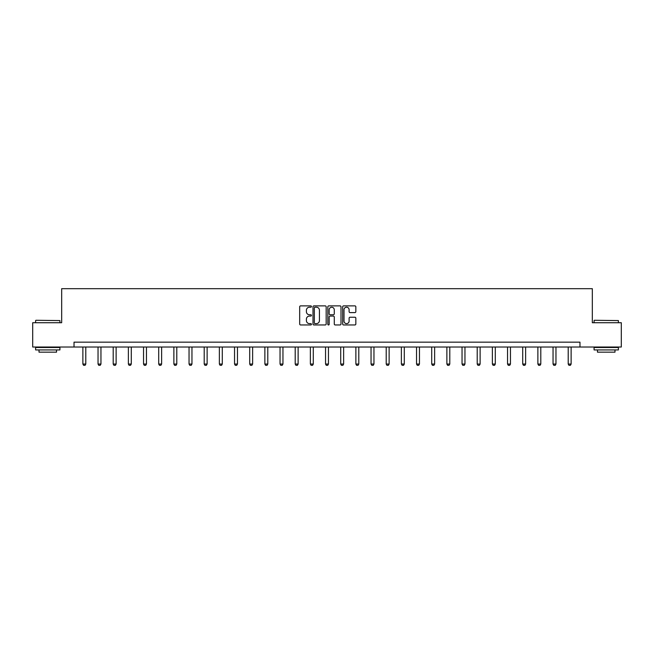 <?xml version="1.0" encoding="UTF-8"?>
<svg xmlns="http://www.w3.org/2000/svg" width="654" height="654" viewBox="0 0 654 654"><rect width="100%" height="100%" fill="white"/><g stroke="black" fill="none" stroke-linecap="round" stroke-linejoin="round"><path stroke-width="0.98" d="M311.443 306.546A0.67 0.67 0 0 0 310.773 305.876L300.636 305.876A0.956 0.956 0 0 0 299.679 306.832L299.679 324.008A0.956 0.956 0 0 0 300.636 324.964L310.773 324.964A0.67 0.67 0 0 0 311.443 324.294A0.67 0.67 0 0 0 310.773 323.624L309.465 323.624A3.057 3.057 0 0 1 306.407 320.574L306.407 319.144A3.057 3.057 0 0 1 309.465 316.086L310.773 316.086A0.67 0.67 0 0 0 311.443 315.424A0.67 0.67 0 0 0 310.773 314.754L309.465 314.754A3.057 3.057 0 0 1 306.407 311.696L306.407 310.266A3.057 3.057 0 0 1 309.465 307.216L310.773 307.216A0.67 0.67 0 0 0 311.443 306.546M354.893 312.604A0.956 0.956 0 0 0 355.841 311.647L355.841 306.832A0.956 0.956 0 0 0 354.893 305.876L343.628 305.876A0.956 0.956 0 0 0 342.671 306.832L342.671 324.008A0.956 0.956 0 0 0 343.628 324.964L354.893 324.964A0.956 0.956 0 0 0 355.841 324.008L355.841 318.187A0.956 0.956 0 0 0 354.893 317.231L350.07 317.231A0.956 0.956 0 0 0 349.113 318.187L349.113 321.073A2.551 2.551 0 0 1 346.563 323.624A2.551 2.551 0 0 1 344.012 321.073L344.012 309.767A2.551 2.551 0 0 1 346.563 307.216A2.551 2.551 0 0 1 349.113 309.767L349.113 311.647A0.956 0.956 0 0 0 350.07 312.604L354.893 312.604M74.025 347.021L32.7 347.021L32.7 322.716L61.672 322.716L61.672 288.684L592.328 288.684L592.328 322.716L621.3 322.716L621.3 347.021L579.975 347.021L579.975 342.156L74.025 342.156L74.025 347.021L579.975 347.021M326.166 306.832A0.956 0.956 0 0 0 325.21 305.876L313.953 305.876A0.956 0.956 0 0 0 312.996 306.832L312.996 324.008A0.956 0.956 0 0 0 313.953 324.964L325.21 324.964A0.956 0.956 0 0 0 326.166 324.008L326.166 306.832M328.79 305.876L340.047 305.876A0.956 0.956 0 0 1 341.004 306.832L341.004 324.008A0.956 0.956 0 0 1 340.047 324.964L335.232 324.964A0.956 0.956 0 0 1 334.276 324.008L334.276 317.043A0.956 0.956 0 0 0 333.319 316.086L330.123 316.086A0.956 0.956 0 0 0 329.175 317.043L329.175 324.294A0.67 0.67 0 0 1 328.504 324.964A0.67 0.67 0 0 1 327.834 324.294L327.834 306.832A0.956 0.956 0 0 1 328.79 305.876M314.999 307.216A0.67 0.67 0 0 0 314.329 307.879L314.329 322.962A0.67 0.67 0 0 0 314.999 323.624L316.381 323.624A3.057 3.057 0 0 0 319.438 320.574L319.438 310.266A3.057 3.057 0 0 0 316.381 307.216L314.999 307.216M334.276 309.816A2.551 2.551 0 0 0 331.725 307.257A2.551 2.551 0 0 0 329.175 309.816L329.175 313.797A0.956 0.956 0 0 0 330.123 314.754L333.319 314.754A0.956 0.956 0 0 0 334.276 313.797L334.276 309.816M82.87 347.021L82.87 364.049L85.788 364.049L85.788 347.021M85.788 364.049L85.053 365.316L83.598 365.316L82.87 364.049M35.905 320.28L59.923 320.574L35.905 320.28M47.767 349.939L35.618 349.939L35.618 347.503L59.923 347.503L59.923 349.939L47.767 349.939M56.522 349.939L56.522 352.171L39.019 352.171L39.019 349.939M594.372 320.28L618.382 320.574L594.372 320.28M606.233 349.939L594.077 349.939L594.077 347.503L618.382 347.503L618.382 349.939L606.233 349.939M614.981 349.939L614.981 352.171L597.478 352.171L597.478 349.939M98.035 347.021L98.035 364.049L100.953 364.049L100.953 347.021M100.953 364.049L100.225 365.316L98.762 365.316L98.035 364.049M113.199 347.021L113.199 364.049L116.118 364.049L116.118 347.021M116.118 364.049L115.39 365.316L113.935 365.316L113.199 364.049M128.372 347.021L128.372 364.049L131.282 364.049L131.282 347.021M131.282 364.049L130.555 365.316L129.1 365.316L128.372 364.049M143.537 347.021L143.537 364.049L146.455 364.049L146.455 347.021M146.455 364.049L145.728 365.316L144.264 365.316L143.537 364.049M158.701 347.021L158.701 364.049L161.62 364.049L161.62 347.021M161.62 364.049L160.892 365.316L159.429 365.316L158.701 364.049M173.874 347.021L173.874 364.049L176.784 364.049L176.784 347.021M176.784 364.049L176.057 365.316L174.602 365.316L173.874 364.049M189.039 347.021L189.039 364.049L191.957 364.049L191.957 347.021M191.957 364.049L191.221 365.316L189.766 365.316L189.039 364.049M204.203 347.021L204.203 364.049L207.122 364.049L207.122 347.021M207.122 364.049L206.394 365.316L204.931 365.316L204.203 364.049M219.368 347.021L219.368 364.049L222.286 364.049L222.286 347.021M222.286 364.049L221.559 365.316L220.104 365.316L219.368 364.049M234.541 347.021L234.541 364.049L237.459 364.049L237.459 347.021M237.459 364.049L236.723 365.316L235.268 365.316L234.541 364.049M249.705 347.021L249.705 364.049L252.624 364.049L252.624 347.021M252.624 364.049L251.896 365.316L250.433 365.316L249.705 364.049M264.87 347.021L264.87 364.049L267.788 364.049L267.788 347.021M267.788 364.049L267.061 365.316L265.606 365.316L264.87 364.049M280.043 347.021L280.043 364.049L282.953 364.049L282.953 347.021M282.953 364.049L282.226 365.316L280.77 365.316L280.043 364.049M295.207 347.021L295.207 364.049L298.126 364.049L298.126 347.021M298.126 364.049L297.398 365.316L295.935 365.316L295.207 364.049M310.372 347.021L310.372 364.049L313.291 364.049L313.291 347.021M313.291 364.049L312.563 365.316L311.108 365.316L310.372 364.049M325.545 347.021L325.545 364.049L328.455 364.049L328.455 347.021M328.455 364.049L327.728 365.316L326.272 365.316L325.545 364.049M340.709 347.021L340.709 364.049L343.628 364.049L343.628 347.021M343.628 364.049L342.892 365.316L341.437 365.316L340.709 364.049M355.874 347.021L355.874 364.049L358.793 364.049L358.793 347.021M358.793 364.049L358.065 365.316L356.602 365.316L355.874 364.049M371.047 347.021L371.047 364.049L373.957 364.049L373.957 347.021M373.957 364.049L373.23 365.316L371.774 365.316L371.047 364.049M386.212 347.021L386.212 364.049L389.13 364.049L389.13 347.021M389.13 364.049L388.394 365.316L386.939 365.316L386.212 364.049M401.376 347.021L401.376 364.049L404.295 364.049L404.295 347.021M404.295 364.049L403.567 365.316L402.104 365.316L401.376 364.049M416.541 347.021L416.541 364.049L419.459 364.049L419.459 347.021M419.459 364.049L418.732 365.316L417.277 365.316L416.541 364.049M431.714 347.021L431.714 364.049L434.632 364.049L434.632 347.021M434.632 364.049L433.896 365.316L432.441 365.316L431.714 364.049M446.878 347.021L446.878 364.049L449.797 364.049L449.797 347.021M449.797 364.049L449.069 365.316L447.606 365.316L446.878 364.049M462.043 347.021L462.043 364.049L464.961 364.049L464.961 347.021M464.961 364.049L464.234 365.316L462.779 365.316L462.043 364.049M477.216 347.021L477.216 364.049L480.126 364.049L480.126 347.021M480.126 364.049L479.398 365.316L477.943 365.316L477.216 364.049M492.38 347.021L492.38 364.049L495.299 364.049L495.299 347.021M495.299 364.049L494.571 365.316L493.108 365.316L492.38 364.049M507.545 347.021L507.545 364.049L510.463 364.049L510.463 347.021M510.463 364.049L509.736 365.316L508.272 365.316L507.545 364.049M522.718 347.021L522.718 364.049L525.628 364.049L525.628 347.021M525.628 364.049L524.9 365.316L523.445 365.316L522.718 364.049M537.882 347.021L537.882 364.049L540.801 364.049L540.801 347.021M540.801 364.049L540.065 365.316L538.61 365.316L537.882 364.049M553.047 347.021L553.047 364.049L555.965 364.049L555.965 347.021M555.965 364.049L555.238 365.316L553.774 365.316L553.047 364.049M568.212 347.021L568.212 364.049L571.13 364.049L571.13 347.021M571.13 364.049L570.402 365.316L568.947 365.316L568.212 364.049M35.618 322.716L35.618 320.574M41.161 347.503L41.161 347.021M54.38 347.503L54.38 347.021M59.923 322.716L59.923 320.574M594.077 322.716L594.077 320.574M599.62 347.503L599.62 347.021M612.839 347.503L612.839 347.021M618.382 322.716L618.382 320.574"/></g></svg>
